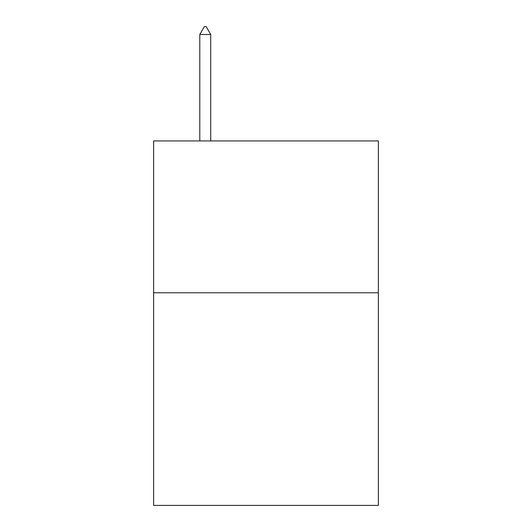 <?xml version="1.0" encoding="UTF-8"?>
<svg xmlns="http://www.w3.org/2000/svg" width="532" height="532" viewBox="0 0 532 532"><rect width="100%" height="100%" fill="white"/><g stroke="black" fill="none" stroke-linecap="round" stroke-linejoin="round"><path stroke-width="0.8" d="M378.378 292.786L378.378 505.4L153.622 505.4L153.622 140.927L378.378 140.927L378.378 292.786L153.622 292.786M210.719 34.5L206.163 26.6L204.341 26.6L199.786 34.5L210.719 34.5L210.719 140.927M199.786 34.5L199.786 140.927"/></g></svg>
